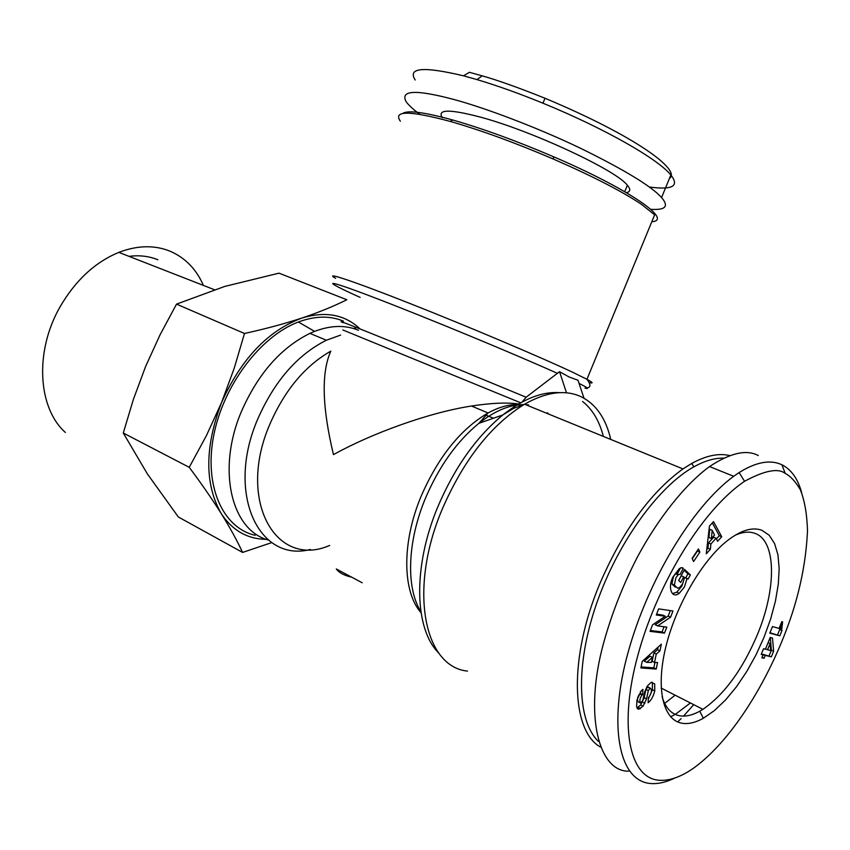 <?xml version="1.0" encoding="UTF-8"?>
<svg xmlns="http://www.w3.org/2000/svg" width="850" height="850" viewBox="0 0 850 850"><rect width="100%" height="100%" fill="white"/><g stroke="black" fill="none" stroke-linecap="round" stroke-linejoin="round"><path stroke-width="1.27" d="M636.597 706.361L637.011 699.869L641.357 690.678L642.94 689.403L642.643 694.641L642.005 695.151C639.795 698.201 639.317 700.836 640.56 703.067L642.781 700.453L644.534 692.325L647.222 686.162L650.686 682.784L651.408 682.348L654.702 683.995L654.755 690.965C653.438 696.118 651.429 699.879 648.72 702.249L648.104 702.748L648.423 697.468L649.113 696.904C651.791 692.665 652.12 689.711 650.112 688.043L648.327 690.636L646.531 698.902L643.057 706.191L638.562 709.24L637.287 708.464L636.597 706.361M636.979 707.891L640.698 704.958L643.057 706.191M648.327 698.934L652.396 689.764L654.755 690.965M672.499 593.576L676.812 592.184L681.976 585.969L684.601 577.511L687.023 578.606L684.388 587.084L679.235 593.311C671.479 599.303 667.484 586.968 673.126 576.714L679.267 568.703L680.924 567.747L683.336 568.299L680.149 574.324L678.459 574.462L675.952 577.617L674.337 585.087L677.726 588.264L679.66 587.456L682.55 583.982L683.984 579.572L683.697 576.852L680.733 582.463L678.64 580.529L684.526 569.415L690.338 574.908L688.202 578.956L687.023 578.606M678.704 580.593L681.264 575.747L683.697 576.852M675.293 587.148L671.904 583.961L674.337 585.087M671.904 583.961L673.519 576.502L675.537 573.761L677.971 574.866M801.699 492.809C797.938 478.858 791.339 469.508 781.894 464.748C770.291 459.372 756.022 461.986 739.107 472.579L733.688 476.287C691.677 507.131 647.403 581.814 627.98 652.779C608.271 723.86 618.067 781.479 650.962 783.541C658.357 784.051 666.357 782.191 674.974 777.973M785.251 473.461C778.26 467.851 764.692 470.454 744.536 481.291C698.647 512.646 655.074 590.665 637.766 655.711C619.183 723.084 628.065 778.143 659.249 780.279C669.556 780.927 680.935 776.932 693.377 768.283C733.125 739.808 771.991 675.431 792.359 612.946C801.253 585.236 806.299 557.759 807.5 530.528C806.979 513.942 804.578 500.31 800.307 489.632C795.324 481.366 790.309 475.979 785.251 473.461L781.894 464.748M522.134 401.997L526.118 397.237L559.534 371.673L569.192 377.017L578 380.248L583.992 398.193M649.188 186.979C672.467 190.177 679.692 186.182 670.862 174.983C658.399 159.449 606.379 129.179 542.969 103.201C519.531 93.606 497.537 85.733 476.978 79.592L463.516 75.82C423.438 66.268 407.32 67.649 415.172 79.974M669.471 178.373C681.413 170.425 636.533 136.553 545.02 98.26C518.766 87.741 497.824 80.272 482.216 75.852L469.391 72.303L463.516 75.82M735.091 535.266C742.73 531.877 749.392 531.261 755.087 533.407C776.571 540.919 776.602 588.933 757.244 634.992C742.454 669.704 724.338 694.482 702.918 709.336L699.784 711.195C692.612 715.148 686.067 716.699 680.149 715.849C671.564 714.468 665.561 708.103 662.118 696.766M682.635 723.339C663.446 720.811 655.541 689.754 665.593 647.859C675.537 606.029 702.185 560.267 727.504 540.558C741.009 530.198 752.484 526.788 761.908 530.304L769.186 535.234L774.562 543.501L777.92 554.71L779.163 568.406L778.313 584.067L775.434 601.12L770.642 618.981L764.107 637.075L756.054 654.787L746.736 671.543L736.461 686.779L725.56 699.964L714.383 710.6L703.332 718.282C695.768 722.489 688.872 724.179 682.635 723.339M677.556 573.091L675.537 573.761M682.104 567.673L683.198 568.161M690.402 702.961L675.909 713.936L670.629 716.847M664.647 703.407L675.123 695.183M677.684 721.958L681.073 718.633M683.549 716.093L693.727 704.65M729.831 455.6C718.824 452.944 706.138 455.547 691.762 463.42L682.964 468.924C650.367 492.543 622.593 530.963 599.633 584.184C568.714 657.826 570.977 730.522 600.366 747.001M351.73 577.192C344.239 575.524 339.097 572.773 336.292 568.958L362.174 582.771M518.606 403.984C506.961 402.305 491.257 402.985 471.506 406.024C428.315 412.601 370.504 433.967 333.466 454.633C322.065 407.022 321.194 372.523 330.831 351.124C304.969 365.882 284.623 390.299 269.779 424.384C236.629 500.735 276.038 569.043 329.672 545.434M340.606 335.091L326.389 340.234C297.319 354.822 274.412 381.151 257.678 419.22C225.675 493.127 258.666 563.072 310.462 549.451M358.477 330.289C345.472 324.859 330.841 325.221 314.585 331.383L309.931 333.37C280.851 347.724 258.017 373.766 241.421 411.485C216.591 469.519 231.327 530.347 268.366 540.048M589.156 382.553C593.725 383.658 592.981 382.574 586.946 379.302L654.638 214.827L641.516 204.372C621.828 191.208 592.397 176.077 553.222 159.003C515.706 142.949 481.706 130.518 451.212 121.709L450.277 121.444C409.456 110.5 392.828 110.426 400.371 121.221M355.566 328.514L354.705 327.824M651.791 221.744C673.721 220.32 629.298 189.199 553.732 156.825C516.917 141.068 483.533 128.871 453.581 120.243L452.657 119.988C424.108 112.136 407.447 109.969 402.666 113.496M626.439 192.684C630.519 191.76 630.827 189.284 627.364 185.247C616.324 170.319 532.387 131.07 480.696 117.194C449.544 108.97 436.762 109.161 442.351 117.778M203.437 285.43C196.382 269.312 185.417 257.975 170.531 251.398C154.849 244.896 137.615 245.225 118.83 252.376C95.073 262.204 75.522 280.309 60.159 306.68C34.457 351.178 37.708 407.841 65.365 432.448M486.37 415.331L493.521 418.2M693.6 561.51L692.134 558.354L698.445 548.93L699.89 552.096L693.6 561.51M661.332 644.204L659.961 650.877L656.264 654.075L654.543 662.479L657.56 662.522L656.211 669.056L640.889 667.93L642.218 661.406L661.332 644.204M761.887 657.773L763.077 654.861L761.207 654.404L763.523 648.763L765.393 649.23L770.227 637.447L772.501 638.053L773.617 651.27L771.332 656.848L765.234 655.382L764.044 658.293L761.887 657.773M781.692 629.414L781.989 630.53L779.811 635.832L769.781 633.144L772.48 626.588L779.046 628.405L781.83 621.648L782.627 621.881L781.692 629.414L779.45 628.384L781.787 629.871M666.793 627.098L664.477 633.122L650.048 631.338L652.545 624.835L665.306 616.261L656.306 614.996L658.654 608.876L672.966 610.991L670.597 617.153L657.634 625.908L666.793 627.098M721.746 536.754L717.634 541.291L716.114 538.241L710.887 543.989L710.377 549.281L706.276 553.807L709.431 526.086L713.501 521.656L721.746 536.754L719.334 535.712L716.444 538.889M692.304 558.716L697.457 551.023L699.89 552.096M656.264 654.075L653.873 652.896L657.571 649.697L659.961 650.877M658.102 647.116L657.571 649.697M641.102 666.921L653.831 667.856L656.211 669.056M653.831 667.856L654.936 662.479M653.873 652.896L652.152 661.289L654.543 662.479M640.698 704.958L644.173 697.68L645.957 689.424L648.327 690.636M650.112 688.043L647.742 686.832L645.957 689.424M647.742 686.832L648.943 687.746M652.396 689.764L652.332 682.794L654.702 683.995M652.332 682.794L652.035 682.189M640.486 703.024L638.201 701.834C636.947 699.603 637.426 696.968 639.636 693.919L640.273 693.419L642.643 694.641M640.273 693.419L640.358 691.836M761.356 654.043L763.077 654.861M762.057 657.347L764.044 658.293M762.822 654.744L765.234 655.382M763.003 654.319L771.332 656.848M769.101 655.796L771.386 650.218L773.617 651.27M771.386 650.218L770.291 637.468M781.904 630.296L779.546 628.841M779.365 627.629L781.628 628.926M779.45 627.428L781.596 628.405M779.641 626.971L781.586 627.852M779.843 626.471L781.607 627.279M779.854 626.439L781.607 627.236M780.045 625.982L781.66 626.726M780.247 625.483L781.724 626.163M780.47 624.952L781.809 625.558M780.714 624.357L781.926 624.909M780.98 623.719L782.074 624.219M781.256 623.029L782.234 623.475M781.554 622.306L782.414 622.699M769.941 632.74L779.811 635.832M777.569 634.801L779.747 629.499L781.989 630.53M650.378 630.498L662.076 631.954L664.477 633.122M662.076 631.954L664.073 626.747M670.597 617.153L668.196 616.006L655.212 624.739L657.634 625.908M668.196 616.006L670.268 610.587M656.604 614.221L662.894 615.113L665.306 616.261M684.601 577.511L688.202 578.956M685.78 577.851L687.916 573.803L690.338 574.908M687.916 573.803L684.101 570.212M681.902 567.651L683.336 568.299M677.737 573.166L680.499 567.959M716.114 538.241L713.692 537.189L708.454 542.938L710.887 543.989M719.334 535.712L712.332 522.931M706.764 549.536L707.954 548.218L710.377 549.281M707.954 548.218L708.454 542.938M652.449 657.369L650.059 656.179L644.3 661.151L646.691 662.352L651.419 662.426L652.449 657.369L646.691 662.352M712.183 530.315L709.75 529.274L708.974 537.487L711.407 538.539L714.553 535.086L712.183 530.315L711.407 538.539M758.285 455.547C746.523 449.225 730.267 452.901 709.537 466.565C685.068 484.404 658.272 518.319 637.798 556.304C623.337 584.152 611.957 612.977 603.659 642.781C583.323 716.678 599.463 771.874 628.617 771.162M768.102 642.621L770.1 643.546L767.55 649.761L765.553 648.826M767.55 649.761L770.663 650.537L770.1 643.546M723.775 458.118C714.701 457.906 704.714 460.817 693.812 466.873C658.357 486.498 617.355 543.129 596.36 604.233C575.28 665.348 577.246 721.321 598.421 741.412M549.058 414.237L547.432 412.845L546.359 413.132M525.608 404.653L528.551 404.908L527.106 405.269M559.534 371.673L566.493 392.796M343.474 321.162C330.098 315.541 315.063 315.828 298.382 322.001C260.621 336.101 223.295 385.294 213.679 435.699C203.841 486.158 222.859 527.988 255.149 535.298M266.316 539.357C247.35 539.07 232.316 530.453 221.212 513.528C204.553 484.203 204.659 447.238 221.531 402.613C241.134 358.891 267.909 330.714 301.867 318.07C325.454 310.909 344.856 314.532 360.081 328.939M244.481 333.487L176.534 304.119L224.814 286.408L279.002 273.158L346.821 299.742C333.912 306.202 318.931 312.311 301.867 318.07C284.569 323.744 265.434 328.876 244.481 333.487L234.186 368.348L221.531 402.613L206.38 435.689L189.231 467.319C201.503 483.756 212.171 499.152 221.212 513.528C230.031 527.776 237.161 540.738 242.59 552.426L271.788 542.587M242.59 552.426L178.341 516.991L147.379 473.907L123.282 433.011L189.231 467.319M176.534 304.119L160.097 334.741L145.605 366.499L133.397 399.351L123.282 433.011M419.879 114.336C413.44 109.618 408.871 105.432 406.172 101.777C399.872 90.111 415.735 89.335 453.762 99.45C484.213 107.61 536.159 127.001 580.486 148.251C624.622 169.926 651.642 186.373 661.566 197.583C669.152 206.369 665.55 210.279 650.76 209.312M157.856 259.771C149.026 256.148 139.421 255.011 129.041 256.371M637.521 707.657L639.88 708.9M559.385 392.668C542.109 391.446 523.271 398.873 502.86 414.938C476.223 436.932 454.538 467.574 437.803 506.855C412.643 566.759 414.311 629.234 438.855 653.172M610.757 439.439C605.816 418.094 595.744 403.771 580.55 396.451C564.74 389.449 546.072 392.041 524.546 404.228C491.119 424.904 463.675 459.892 442.223 509.203C408.266 589.082 423.831 666.814 467.511 671.107M587.169 387.94C590.899 387.217 590.835 384.338 586.946 379.302L572.454 372.151C540.738 357.191 467.797 326.326 410.168 303.588C352.346 280.755 322.819 271.033 335.559 278.301M557.621 373.437C513.931 353.738 424.32 316.689 373.543 297.33C322.246 277.737 321.141 279.852 360.124 297.383M523.207 404.611C509.331 404.759 494.562 410.996 478.879 423.321C456.822 441.416 438.983 466.469 425.351 498.504C407.203 541.928 405.896 588.03 420.867 611.596M517.735 404.494C508.47 404.419 498.578 407.246 488.081 412.973C460.626 429.069 438.303 456.832 421.122 496.262C401.657 542.64 402.337 591.664 421.047 612.765M642.547 702.058L644.906 703.29M644.173 697.68L646.531 698.902M639.636 693.919L642.005 695.151M603.351 436.411C599.388 421.005 592.482 409.371 582.622 401.519M585.002 388.121C589.656 389.279 587.679 387.717 579.052 383.414M343.156 322.777C334.719 318.835 352.261 325.688 395.792 343.347L526.118 397.237M520.689 402.794L342.816 329.959M739.117 472.579L744.536 481.291M682.964 468.924L524.546 404.228L513.517 408.425L502.86 414.938L478.879 423.321L488.081 412.973L471.506 406.024M542.969 103.201L545.02 98.26M476.978 79.592L482.216 75.852M678.459 574.462L676.016 573.346M553.732 156.825L553.222 159.003M627.364 185.247L624.718 191.686M702.918 709.336L661.183 688.075M699.784 711.195L703.332 718.282M638.116 707.306L640.475 708.539M649.804 688.192L647.445 686.981M679.235 593.311L676.812 592.184M733.688 476.287L709.537 466.565M693.812 466.873L691.762 463.42M326.389 340.234L309.931 333.37M314.585 331.383L298.382 322.001M452.657 119.988L450.277 121.444M670.862 174.983L661.566 197.583M118.83 252.376L214.359 289.691M519.711 404.759L519.212 405.949"/></g></svg>
